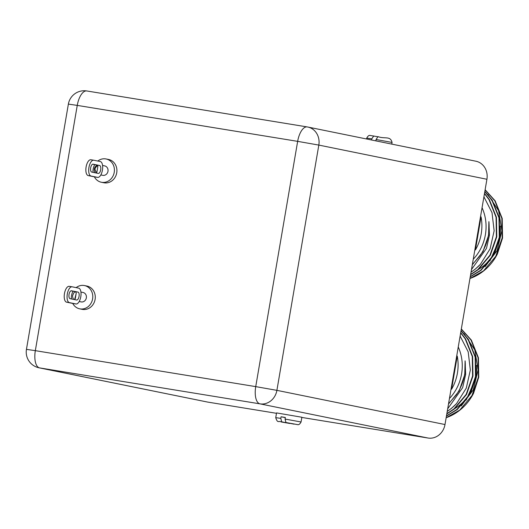 <?xml version="1.0" encoding="UTF-8"?>
<svg xmlns="http://www.w3.org/2000/svg" width="529" height="529" viewBox="0 0 529 529"><rect width="100%" height="100%" fill="white"/><g stroke="black" fill="none" stroke-linecap="round" stroke-linejoin="round"><path stroke-width="0.79" d="M469.964 278.472A50.169 45.018 101.5 0 0 497.326 254.132L502.55 237.997L502.219 218.49L495.151 200.835L485.133 189.732M469.964 278.466L483.559 270.841L495.752 256.334L502.186 237.924L501.862 218.417L494.787 200.762L485.1 189.924M470.235 276.865L481.026 270.326L493.22 255.818L499.654 237.409L499.33 217.902L492.254 200.246L484.848 191.386M470.281 276.614L480.663 270.253L492.856 255.745L499.297 237.336L498.966 217.829L491.891 200.174L484.809 191.617M470.605 274.716L478.13 269.737L490.323 255.229L496.764 236.82L496.433 217.313L489.365 199.658L484.511 193.363M470.651 274.425L477.773 269.664L489.966 255.157L496.4 236.747L496.07 217.24L489.001 199.585L484.465 193.64M500.368 228.614A43.51 39.04 101.5 0 1 498.417 243.135M494.503 252.604A43.51 39.04 101.5 0 1 478.685 269.281M485.053 266.676L497.075 250.667L501.895 230.723L498.596 210.681L487.824 194.421M473.25 259.243A43.51 39.04 -78.5 0 0 482.058 207.725M471.484 269.565L486.462 248.379L489.457 235.18L488.902 221.605C490.006 234.016 487.097 245.33 480.167 255.56L472.344 264.546M471.055 272.078A50.169 45.018 -78.5 0 0 480.425 264.282L490.099 248.822L494.146 230.803L492.003 212.618L483.923 196.808M461.295 329.17L470.989 340.008L478.057 357.664L478.388 377.17L471.947 395.58L459.754 410.087L446.159 417.718A50.169 45.018 101.5 0 0 473.528 393.384L478.745 377.243L478.421 357.736L471.346 340.087L461.328 328.978M446.436 416.111L457.221 409.572L469.415 395.064L475.855 376.655L475.525 357.148L468.456 339.492L461.043 330.632M446.476 415.86L456.864 409.499L469.058 394.991L475.492 376.582L475.161 357.075L468.092 339.42L461.004 330.863M446.8 413.962L454.332 408.983L466.525 394.475L472.959 376.066L472.628 356.559L465.56 338.904L460.706 332.615M446.853 413.671L453.968 408.91L466.161 394.403L472.595 375.993L472.271 356.486L465.196 338.831L460.66 332.886M476.569 367.867A43.51 39.04 101.5 0 1 474.619 382.381M470.698 391.85A43.51 39.04 101.5 0 1 454.887 408.527M461.248 405.922L473.27 389.913L478.09 369.969L474.791 349.927L464.026 333.667M449.445 398.489A43.51 39.04 -78.5 0 0 458.253 346.971M447.679 408.811L462.663 387.625L465.652 374.426L465.097 360.851C466.208 373.262 463.298 384.583 456.362 394.806L448.539 403.792M447.25 411.324A50.169 45.018 -78.5 0 0 456.62 403.528L466.3 388.068L470.347 370.049L468.198 351.864L460.118 336.054M71.031 290.798L75.144 291.631A4.014 1.772 -80.7 0 1 76.209 293.211L75.31 298.488A4.014 1.772 -80.7 0 1 74.219 299.52M79.046 296.405A4.014 1.772 99.3 0 0 77.988 292.094L71.455 290.771A4.014 1.772 99.3 0 0 71.428 290.765A4.014 1.772 99.3 0 0 69.041 294.408A4.014 1.772 99.3 0 0 70.106 298.68L76.632 300.009A4.014 1.772 99.3 0 0 76.665 300.016A4.014 1.772 99.3 0 0 79.046 296.405M73.233 303.52A8.028 3.544 -80.7 0 1 73.174 303.514A8.028 3.544 -80.7 0 1 73.114 303.501L75.958 303.963A8.028 3.544 99.3 0 0 76.017 303.977A8.028 3.544 99.3 0 0 79.919 299.956A8.028 3.544 99.3 0 0 80.54 297.946A8.028 3.544 99.3 0 0 80.785 296.756A8.028 3.544 99.3 0 0 80.95 295.559A8.028 3.544 99.3 0 0 81.03 293.43A8.028 3.544 99.3 0 0 78.662 288.14L72.136 286.811A8.028 3.544 99.3 0 0 72.076 286.804A8.028 3.544 99.3 0 0 67.309 294.018A8.028 3.544 99.3 0 0 69.431 302.634L66.588 302.171A8.028 3.544 -80.7 0 1 64.465 293.555A8.028 3.544 -80.7 0 1 69.233 286.341A8.028 3.544 -80.7 0 1 69.292 286.348L72.017 286.791M80.97 301.88A4.814 4.325 -78.5 0 0 81.116 301.914A4.814 4.325 -78.5 0 0 81.261 301.94A4.814 4.325 -78.5 0 0 86.326 297.972A4.814 4.325 -78.5 0 0 83.033 292.471A4.814 4.325 -78.5 0 0 82.888 292.444M72.737 303.421A11.883 10.659 -78.5 0 0 79.707 308.837A11.883 10.659 -78.5 0 0 80.071 308.903A11.883 10.659 -78.5 0 0 92.562 299.116A11.883 10.659 -78.5 0 0 84.442 285.548A11.883 10.659 -78.5 0 0 84.078 285.481A11.883 10.659 -78.5 0 0 76.143 287.631M73.068 291.214A11.883 10.659 -78.5 0 0 71.422 298.951M79.707 308.837L82.207 309.346A11.883 10.659 -78.5 0 0 82.577 309.412A11.883 10.659 -78.5 0 0 95.061 299.619A11.883 10.659 -78.5 0 0 86.941 286.057L84.442 285.548M92.668 164.208L96.781 165.048A4.014 1.772 -80.7 0 1 97.852 166.628L96.946 171.899A4.014 1.772 -80.7 0 1 95.855 172.93M100.689 169.816A4.014 1.772 99.3 0 0 99.624 165.511L93.097 164.182A4.014 1.772 99.3 0 0 93.064 164.175A4.014 1.772 99.3 0 0 90.677 167.819A4.014 1.772 99.3 0 0 91.742 172.09L98.275 173.419A4.014 1.772 99.3 0 0 98.301 173.426A4.014 1.772 99.3 0 0 100.689 169.816M102.606 175.291A4.814 4.325 -78.5 0 0 102.752 175.324A4.814 4.325 -78.5 0 0 102.904 175.35A4.814 4.325 -78.5 0 0 107.962 171.383A4.814 4.325 -78.5 0 0 104.676 165.888A4.814 4.325 -78.5 0 0 104.524 165.855M94.374 176.838A11.883 10.659 -78.5 0 0 101.343 182.247A11.883 10.659 -78.5 0 0 101.713 182.313A11.883 10.659 -78.5 0 0 114.198 172.527A11.883 10.659 -78.5 0 0 106.078 158.965A11.883 10.659 -78.5 0 0 105.714 158.898A11.883 10.659 -78.5 0 0 97.779 161.041M94.711 164.625A11.883 10.659 -78.5 0 0 93.064 172.361M101.343 182.247L103.849 182.756A11.883 10.659 -78.5 0 0 104.213 182.822A11.883 10.659 -78.5 0 0 116.697 173.036A11.883 10.659 -78.5 0 0 108.584 159.474L106.078 158.965M371.596 140.006L371.801 138.816L366.729 138.109L366.584 138.988M280.806 418.366L281.078 416.779L285.343 417.48L285.071 419.061L301.061 421.983L301.867 417.242L276.548 412.911L275.735 417.659L280.806 418.366L281.686 421.818L289.78 423.464L281.335 421.983C278.525 420.443 277.712 423.822 275.735 417.659M486.918 179.271L318.822 145.085A16.055 14.409 -78.5 0 0 307.799 127.033L475.902 161.219A16.055 14.409 101.5 0 1 486.918 179.271L444.995 424.536A16.055 14.409 101.5 0 1 428.073 438.038L301.834 417.441M276.482 413.308L207.666 402.08A16.055 14.409 101.5 0 1 207.176 401.987L39.073 367.807A16.055 14.409 -78.5 0 0 39.569 367.893L207.666 402.08M301.061 421.983C299.95 424.013 298.872 424.906 297.82 424.661L285.958 422.512L285.071 419.061M281.078 416.779L285.316 417.646M376.066 139.511L378.01 136.634C384.94 139.226 390.356 135.576 392.055 142.44L376.066 139.511L375.835 140.866M377.547 136.713L369.969 135.437C368.918 135.193 367.84 136.085 366.729 138.109M373.765 135.94L371.801 138.816M97.713 167.104C97.812 164.949 96.86 165.557 94.843 168.936L96.344 172.639M94.876 176.931A8.028 3.544 -80.7 0 1 94.81 176.924A8.028 3.544 -80.7 0 1 94.751 176.911L88.224 175.582A8.028 3.544 -80.7 0 1 86.101 166.966A8.028 3.544 -80.7 0 1 90.869 159.751A8.028 3.544 -80.7 0 1 90.928 159.758L93.653 160.208M94.751 176.911L97.594 177.374A8.028 3.544 99.3 0 0 97.653 177.387A8.028 3.544 99.3 0 0 101.555 173.373A8.028 3.544 99.3 0 0 102.176 171.356A8.028 3.544 99.3 0 0 102.421 170.173A8.028 3.544 99.3 0 0 102.586 168.969A8.028 3.544 99.3 0 0 102.672 166.847A8.028 3.544 99.3 0 0 100.298 161.55L93.772 160.227A8.028 3.544 99.3 0 0 93.712 160.214A8.028 3.544 99.3 0 0 88.945 167.428A8.028 3.544 99.3 0 0 91.067 176.051L88.224 175.582M97.594 177.374L91.067 176.051M76.269 293.145L74.708 299.229M73.114 303.501L66.588 302.171M75.958 303.963L69.431 302.634M451.594 389.205A43.51 39.04 -78.5 0 0 457.254 356.103L451.594 389.205L451.052 389.099M456.712 355.997L457.254 356.103M471.167 391.705L475.988 376.84L476.517 365.367M447.236 411.436L451.435 408.395L456.62 403.528M466.161 400.129L476.345 376.913L475.168 355.495M448.499 404.037L459.152 390.938L464.773 374.558L465.097 360.851M475.399 249.959A43.51 39.04 -78.5 0 0 481.053 216.857L475.399 249.959L474.857 249.853M480.511 216.751L481.053 216.857M494.972 252.459L499.786 237.594L500.315 226.121M471.035 272.19L475.24 269.149L480.425 264.282M489.96 260.883L500.15 237.666L498.973 216.242M472.298 264.791L482.951 251.692L488.571 235.312L488.902 221.605M75.144 291.631L77.988 292.094M96.781 165.048L99.624 165.511M428.073 438.038L259.97 403.852L39.569 367.893A16.055 7.082 -80.7 0 1 35.331 350.661L255.732 386.62L297.655 141.355L77.254 105.397L35.331 350.661L26.45 349.365A16.055 16.055 0 0 0 39.073 367.807M86.901 90.988A16.055 7.082 -80.7 0 0 86.782 90.962A16.055 16.055 0 0 0 68.373 104.101L77.254 105.397A16.055 7.082 -80.7 0 1 86.782 90.962L307.19 126.92A16.055 7.082 -80.7 0 1 307.309 126.94A16.055 14.409 -78.5 0 1 307.799 127.033A16.055 16.055 0 0 0 307.19 126.92A16.055 7.082 -80.7 0 0 297.655 141.355L318.822 145.085L276.898 390.349L444.995 424.536M259.97 403.852A16.055 14.409 -78.5 0 0 276.898 390.349L255.732 386.62A16.055 7.082 -80.7 0 0 259.97 403.852M281.686 421.818L289.76 423.458M294.025 424.159L285.958 422.512M94.843 168.936L94.294 168.857L94.274 170.602L95.134 172.785M79.191 301.523L81.116 301.914M100.827 174.934L102.752 175.324M26.45 349.365L68.373 104.101M392.055 142.44L391.771 144.106M102.566 165.458L104.676 165.888M93.712 160.214L90.869 159.751M97.653 177.387L94.81 176.924M96.906 165.081L94.903 167.111L94.294 168.857M80.924 292.041L83.033 292.471M72.076 286.804L69.233 286.341M76.017 303.977L73.174 303.514M75.27 291.671L73.835 292.861L72.652 295.46L72.612 297.014L73.491 299.368"/></g></svg>
